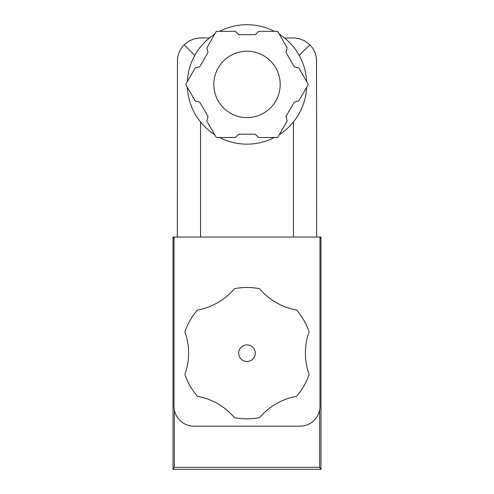 <?xml version="1.0" encoding="UTF-8"?>
<svg xmlns="http://www.w3.org/2000/svg" width="494" height="494" viewBox="0 0 494 494"><rect width="100%" height="100%" fill="white"/><g stroke="black" fill="none" stroke-linecap="round" stroke-linejoin="round"><path stroke-width="0.74" d="M299.216 55.433L309.874 44.775L312.393 47.757L314.375 51.123L315.771 54.766L316.531 58.595L316.679 237.046M194.784 55.433L184.126 44.775L181.607 47.757L179.625 51.123L178.229 54.766L177.47 58.595L177.321 237.046M174.005 237.046L174.005 406.259A19.908 19.908 0 0 0 193.914 426.168L300.086 426.168A19.908 19.908 0 0 0 319.995 406.259L319.995 237.046L173.011 237.046L174.005 238.54M174.339 409.878L174.339 467.312L319.661 467.312L319.661 409.878M319.661 467.312L320.989 469.3L173.011 469.3L173.011 237.046M173.011 469.3L174.339 467.312M320.989 469.3L320.989 237.046L319.995 238.54M320.989 237.046L319.995 237.046M309.874 44.775L304.687 40.872L299.883 38.878L294.751 38.007L284.538 37.97M184.126 44.775L189.313 40.872L194.117 38.878L199.249 38.007L209.462 37.97L200.552 37.97M213.822 84.425A33.178 33.178 0 0 1 263.592 55.686A33.178 33.178 0 0 1 263.592 113.157A33.178 33.178 0 0 1 213.822 84.425M238.707 34.654L255.293 34.654L258.615 31.338L277.647 31.338L287.168 47.819L285.952 52.352L294.251 66.721L298.784 67.937L308.299 84.425L298.784 100.912L294.251 102.122L285.952 116.491L287.168 121.024L277.647 137.511L258.615 137.511L255.293 134.189L238.707 134.189L235.385 137.511L216.353 137.511L206.832 121.024L208.048 116.491L199.749 102.122L195.216 100.912L185.701 84.425L195.216 67.937L199.749 66.721L208.048 52.352L206.832 47.819L216.353 31.338L235.385 31.338L238.707 34.654M187.343 81.572A59.725 59.725 0 0 1 214.705 34.185M219.639 31.338A59.725 59.725 0 0 1 274.361 31.338M279.295 34.185A59.725 59.725 0 0 1 306.657 81.572M306.657 87.271A59.725 59.725 0 0 1 279.295 134.658M274.361 137.511A59.725 59.725 0 0 1 219.639 137.511M214.705 134.658A59.725 59.725 0 0 1 187.343 87.271M255.293 353.173A8.293 8.293 0 0 0 242.85 345.991A8.293 8.293 0 0 0 242.85 360.354A8.293 8.293 0 0 0 255.293 353.173M309.127 331.826A63.041 63.041 0 0 0 309.133 374.52A65.696 65.696 0 0 1 296.554 396.305A63.041 63.041 0 0 0 259.578 417.652A65.696 65.696 0 0 1 234.428 417.652A63.041 63.041 0 0 0 197.452 396.305A65.696 65.696 0 0 1 184.873 374.526A63.041 63.041 0 0 0 184.867 331.826A65.696 65.696 0 0 1 197.446 310.041A63.041 63.041 0 0 0 234.422 288.694A65.696 65.696 0 0 1 259.572 288.694A63.041 63.041 0 0 0 296.548 310.041A65.696 65.696 0 0 1 309.127 331.826M293.448 121.962L293.448 237.046M200.552 121.962L200.552 237.046"/></g></svg>
